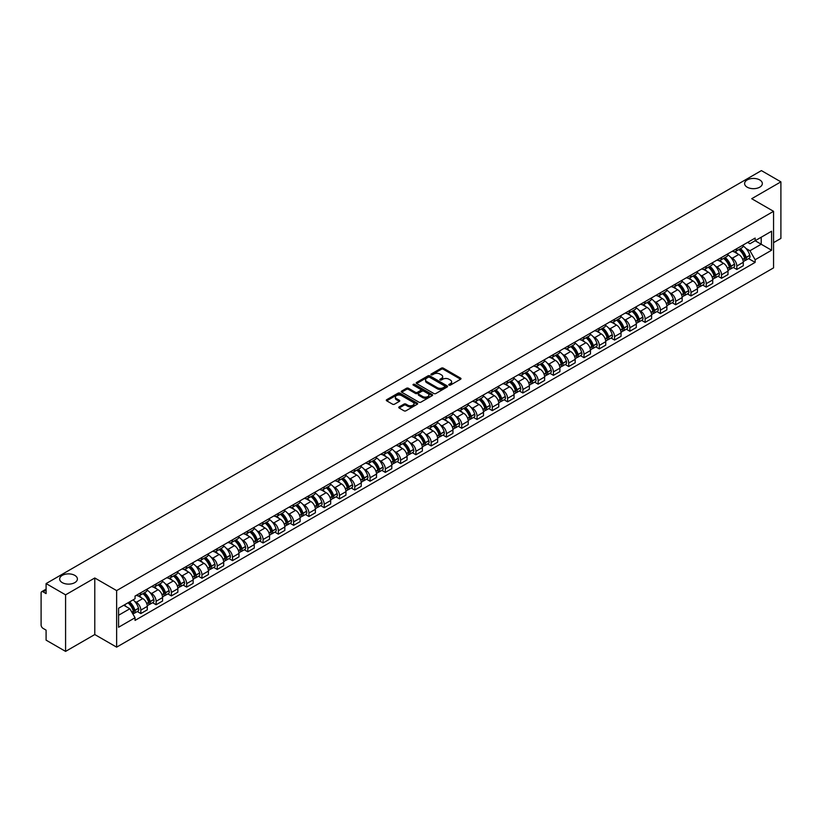 <?xml version="1.0" encoding="UTF-8"?>
<svg xmlns="http://www.w3.org/2000/svg" width="822" height="822" viewBox="0 0 822 822"><rect width="100%" height="100%" fill="white"/><g stroke="black" fill="none" stroke-linecap="round" stroke-linejoin="round"><path stroke-width="1.23" d="M449.038 385.138A0.956 0.545 0 0 0 450.384 385.138L460.597 379.24A1.356 0.781 0 0 0 460.998 378.685A1.356 0.781 0 0 0 460.597 378.13L443.294 368.143A1.356 0.781 0 0 0 441.373 368.143L431.149 374.041A0.956 0.545 0 0 0 432.495 374.811L433.821 374.051A4.357 2.517 0 0 1 439.976 374.051L441.414 374.883A4.357 2.517 0 0 1 442.688 376.661A4.357 2.517 0 0 1 441.414 378.439L440.099 379.199A0.956 0.545 0 0 0 441.445 379.98L442.76 379.219A4.357 2.517 0 0 1 448.915 379.219L450.364 380.052A4.357 2.517 0 0 1 451.638 381.819A4.357 2.517 0 0 1 450.364 383.597L449.038 384.367A0.956 0.545 0 0 0 449.038 385.138L449.038 384.367M74.802 575.379A8.867 5.117 0 0 0 65.133 574.27A8.867 5.117 0 0 0 59.667 579.007A8.867 5.117 0 0 0 62.256 582.623A8.867 5.117 0 0 0 71.925 583.733A8.867 5.117 0 0 0 77.391 579.007A8.867 5.117 0 0 0 74.802 575.379M759.744 179.936A8.867 5.117 0 0 0 750.075 178.826A8.867 5.117 0 0 0 744.609 183.553A8.867 5.117 0 0 0 747.198 187.18A8.867 5.117 0 0 0 756.867 188.289A8.867 5.117 0 0 0 762.333 183.553A8.867 5.117 0 0 0 759.744 179.936M399.153 406.89A1.356 0.781 0 0 0 398.762 407.445A1.356 0.781 0 0 0 399.153 408L404.013 410.805A1.356 0.781 0 0 0 405.934 410.805L417.278 404.249A1.356 0.781 0 0 0 417.679 403.694A1.356 0.781 0 0 0 417.278 403.14L399.975 393.152A1.356 0.781 0 0 0 398.053 393.152L386.7 399.698A1.356 0.781 0 0 0 386.309 400.252A1.356 0.781 0 0 0 386.7 400.807L392.567 404.198A1.356 0.781 0 0 0 394.488 404.198L399.348 401.393A1.356 0.781 0 0 0 399.749 400.838A1.356 0.781 0 0 0 399.348 400.283L396.44 398.608A3.637 2.096 0 0 1 395.372 397.118A3.637 2.096 0 0 1 397.622 395.177A3.637 2.096 0 0 1 401.588 395.629L412.983 402.215A3.637 2.096 0 0 1 414.041 403.694A3.637 2.096 0 0 1 411.801 405.636A3.637 2.096 0 0 1 407.835 405.184L405.934 404.085A1.356 0.781 0 0 0 404.013 404.085L399.153 406.89L399.153 408M116.632 590.597L94.787 577.989L65.585 594.84L46.094 583.579L761.408 170.606L780.9 181.857L751.709 198.708L773.553 211.326L116.632 590.597L116.632 647.15L773.553 267.88L773.553 211.326M433.913 393.543A1.356 0.781 0 0 0 435.835 393.543L447.189 386.987A1.356 0.781 0 0 0 447.579 386.432A1.356 0.781 0 0 0 447.189 385.878L429.875 375.88A1.356 0.781 0 0 0 427.954 375.88L416.61 382.435A1.356 0.781 0 0 0 416.209 382.99A1.356 0.781 0 0 0 416.61 383.545L433.913 393.543M413.672 385.343A0.956 0.545 0 0 1 414.637 385.477L432.218 395.629L420.885 402.174A1.356 0.781 0 0 1 418.963 402.174L401.66 392.176L406.51 389.392L406.51 388.261L401.66 391.067A1.356 0.781 0 0 0 401.259 391.621A1.356 0.781 0 0 0 401.66 392.176L401.66 391.067M406.51 389.392A1.356 0.781 0 0 1 408.431 389.392L408.431 388.261A1.356 0.781 0 0 0 406.51 388.261M408.431 388.261L415.449 392.32A1.356 0.781 0 0 0 417.381 392.32L420.597 390.46A1.356 0.781 0 0 0 420.998 389.905A1.356 0.781 0 0 0 420.597 389.351L413.291 385.128A0.956 0.545 0 0 1 414.637 384.347L432.228 394.509A1.356 0.781 0 0 1 432.629 395.063A1.356 0.781 0 0 1 432.228 395.618L432.228 394.509M65.585 594.84L65.585 651.394L46.094 640.143L46.094 630.135L43.063 628.378A2.774 1.603 -120 0 1 41.1 624.987L41.1 592.97A2.774 1.603 -120 0 1 41.675 591.706L46.094 589.148M773.553 242.654L780.9 238.421L780.9 181.857M65.585 651.394L94.787 634.543L116.632 647.15M46.094 583.579L46.094 593.597L43.063 591.84A2.774 1.603 -120 0 0 41.675 591.706M736.82 248.655A6.371 3.678 60 0 1 735.495 251.511L741.968 247.782A6.371 3.678 -120 0 0 743.283 244.915M730.686 257.265L732.31 258.211A6.371 3.678 60 0 1 736.82 266.02L743.283 262.28A6.371 3.678 -120 0 0 738.773 254.481L734.149 251.809M743.283 262.28L743.283 265.732L736.82 269.462L733.316 267.438M735.495 251.511A6.371 3.678 60 0 1 732.361 251.224M736.82 266.02L736.82 269.462M721.531 257.471A6.371 3.678 60 0 1 720.216 260.338L726.679 256.608A6.371 3.678 -120 0 0 728.004 253.741M718.027 276.264L721.531 278.288L728.004 274.558L728.004 271.106A6.371 3.678 -120 0 0 723.494 263.297L718.87 260.625M720.216 260.338A6.371 3.678 60 0 1 717.082 260.05M715.397 266.092L717.031 267.037A6.371 3.678 60 0 1 721.531 274.836L721.531 278.288M706.252 266.297A6.371 3.678 60 0 1 704.937 269.164L711.4 265.424A6.371 3.678 -120 0 0 712.715 262.567M702.748 285.09L706.252 287.114L712.715 283.374L712.715 279.932A6.371 3.678 -120 0 0 708.215 272.123L703.581 269.452M704.937 269.164A6.371 3.678 60 0 1 701.793 268.876M700.118 274.918L701.752 275.853A6.371 3.678 60 0 1 706.252 283.662L706.252 287.114M690.973 275.123A6.371 3.678 60 0 1 689.648 277.98L696.121 274.25A6.371 3.678 -120 0 0 697.436 271.394M687.469 293.906L690.973 295.93L697.436 292.2L697.436 288.748A6.371 3.678 -120 0 0 692.936 280.949L688.302 278.278M689.648 277.98A6.371 3.678 60 0 1 686.514 277.692M684.839 283.734L686.462 284.679A6.371 3.678 60 0 1 690.973 292.488L690.973 295.93M675.694 283.939A6.371 3.678 60 0 1 674.369 286.806L680.832 283.076A6.371 3.678 -120 0 0 682.157 280.21M672.18 302.732L675.694 304.757L682.157 301.027L682.157 297.574A6.371 3.678 -120 0 0 677.647 289.765L673.023 287.094M674.369 286.806A6.371 3.678 60 0 1 671.235 286.518M669.55 292.56L671.184 293.505A6.371 3.678 60 0 1 675.694 301.304L675.694 304.757M660.405 292.766A6.371 3.678 60 0 1 659.09 295.632L665.553 291.892A6.371 3.678 -120 0 0 666.878 289.036M656.901 311.559L660.405 313.583L666.878 309.843L666.878 306.401A6.371 3.678 -120 0 0 662.368 298.592L657.744 295.92M659.09 295.632A6.371 3.678 60 0 1 655.956 295.345M654.271 301.386L655.905 302.321A6.371 3.678 60 0 1 660.405 310.13L660.405 313.583M645.126 301.592A6.371 3.678 60 0 1 643.811 304.448L650.274 300.718A6.371 3.678 -120 0 0 651.589 297.862M641.622 320.375L645.126 322.399L651.589 318.669L651.589 315.216A6.371 3.678 -120 0 0 647.089 307.418L642.455 304.746M643.811 304.448A6.371 3.678 60 0 1 640.667 304.161M638.992 310.202L640.615 311.148A6.371 3.678 60 0 1 645.126 318.957L645.126 322.399M629.847 310.418A6.371 3.678 60 0 1 628.522 313.274L634.995 309.545A6.371 3.678 -120 0 0 636.31 306.678M626.333 329.201L629.847 331.225L636.31 327.495L636.31 324.043A6.371 3.678 -120 0 0 631.799 316.234L627.176 313.562M628.522 313.274A6.371 3.678 60 0 1 625.388 312.987M623.713 319.028L625.337 319.974A6.371 3.678 60 0 1 629.847 327.773L629.847 331.225M614.558 319.234A6.371 3.678 60 0 1 613.243 322.101L619.706 318.361A6.371 3.678 -120 0 0 621.031 315.504M611.054 338.027L614.558 340.051L621.031 336.321L621.031 332.869A6.371 3.678 -120 0 0 616.521 325.06L611.897 322.388M613.243 322.101A6.371 3.678 60 0 1 610.109 321.813M608.424 327.855L610.058 328.79A6.371 3.678 60 0 1 614.558 336.599L614.558 340.051M599.279 328.06A6.371 3.678 60 0 1 597.964 330.917L604.427 327.187A6.371 3.678 -120 0 0 605.742 324.33M595.775 346.843L599.279 348.867L605.742 345.137L605.742 341.685A6.371 3.678 -120 0 0 601.242 333.886L596.608 331.215M597.964 330.917A6.371 3.678 60 0 1 594.82 330.629M593.145 336.681L594.779 337.616A6.371 3.678 60 0 1 599.279 345.425L599.279 348.867M584 336.886A6.371 3.678 60 0 1 582.675 339.743L589.148 336.013A6.371 3.678 -120 0 0 590.463 333.146M580.496 355.669L584 357.693L590.463 353.963L590.463 350.511A6.371 3.678 -120 0 0 585.963 342.712L581.329 340.031M582.675 339.743A6.371 3.678 60 0 1 579.541 339.455M577.866 345.497L579.489 346.442A6.371 3.678 60 0 1 584 354.241L584 357.693M568.721 345.702A6.371 3.678 60 0 1 567.396 348.569L573.859 344.829A6.371 3.678 -120 0 0 575.184 341.973M565.207 364.495L568.721 366.52L575.184 362.79L575.184 359.337A6.371 3.678 -120 0 0 570.673 351.528L566.05 348.857M567.396 348.569A6.371 3.678 60 0 1 564.262 348.281M562.577 354.323L564.211 355.258A6.371 3.678 60 0 1 568.721 363.067L568.721 366.52M553.432 354.529A6.371 3.678 60 0 1 552.117 357.385L558.58 353.655A6.371 3.678 -120 0 0 559.895 350.799M549.928 373.322L553.432 375.346L559.905 371.606L559.905 368.153A6.371 3.678 -120 0 0 555.395 360.355L550.771 357.683M552.117 357.385A6.371 3.678 60 0 1 548.983 357.097M547.298 363.149L548.932 364.084A6.371 3.678 60 0 1 553.432 371.893L553.432 375.346M538.153 363.355A6.371 3.678 60 0 1 536.838 366.211L543.301 362.481A6.371 3.678 -120 0 0 544.616 359.615M534.649 382.138L538.153 384.162L544.616 380.432L544.616 376.979A6.371 3.678 -120 0 0 540.116 369.181L535.482 366.509M536.838 366.211A6.371 3.678 60 0 1 533.694 365.924M532.019 371.965L533.642 372.911A6.371 3.678 60 0 1 538.153 380.709L538.153 384.162M522.874 372.171A6.371 3.678 60 0 1 521.549 375.038L528.012 371.297A6.371 3.678 -120 0 0 529.337 368.441M519.36 390.964L522.874 392.988L529.337 389.258L529.337 385.806A6.371 3.678 -120 0 0 524.826 377.997L520.203 375.325M521.549 375.038A6.371 3.678 60 0 1 518.415 374.75M516.73 380.792L518.363 381.737A6.371 3.678 60 0 1 522.874 389.536L522.874 392.988M507.585 380.997A6.371 3.678 60 0 1 506.27 383.853L512.733 380.124A6.371 3.678 -120 0 0 514.058 377.267M504.081 399.79L507.585 401.814L514.058 398.074L514.058 394.632A6.371 3.678 -120 0 0 509.548 386.823L504.924 384.151M506.27 383.853A6.371 3.678 60 0 1 503.136 383.566M501.451 389.618L503.085 390.553A6.371 3.678 60 0 1 507.585 398.362L507.585 401.814M492.306 389.823A6.371 3.678 60 0 1 490.991 392.68L497.454 388.95A6.371 3.678 -120 0 0 498.769 386.083M488.802 408.606L492.306 410.63L498.769 406.9L498.769 403.448A6.371 3.678 -120 0 0 494.269 395.649L489.635 392.978M490.991 392.68A6.371 3.678 60 0 1 487.847 392.392M486.172 398.434L487.806 399.379A6.371 3.678 60 0 1 492.306 407.178L492.306 410.63M477.027 398.639A6.371 3.678 60 0 1 475.702 401.506L482.175 397.766A6.371 3.678 -120 0 0 483.49 394.909M473.523 417.432L477.027 419.456L483.49 415.727L483.49 412.274A6.371 3.678 -120 0 0 478.99 404.465L474.356 401.794M475.702 401.506A6.371 3.678 60 0 1 472.568 401.218M470.893 407.26L472.516 408.205A6.371 3.678 60 0 1 477.027 416.004L477.027 419.456M461.748 407.465A6.371 3.678 60 0 1 460.423 410.322L466.886 406.592A6.371 3.678 -120 0 0 468.211 403.736M458.234 426.258L461.748 428.283L468.211 424.542L468.211 421.1A6.371 3.678 -120 0 0 463.7 413.291L459.077 410.62M460.423 410.322A6.371 3.678 60 0 1 457.289 410.034M455.604 416.086L457.238 417.021A6.371 3.678 60 0 1 461.748 424.83L461.748 428.283M446.459 416.292A6.371 3.678 60 0 1 445.144 419.148L451.607 415.418A6.371 3.678 -120 0 0 452.922 412.552M442.955 435.074L446.459 437.099L452.932 433.369L452.932 429.916A6.371 3.678 -120 0 0 448.422 422.118L443.798 419.446M445.144 419.148A6.371 3.678 60 0 1 442 418.86M440.325 424.902L441.959 425.847A6.371 3.678 60 0 1 446.459 433.656L446.459 437.099M431.18 425.108A6.371 3.678 60 0 1 429.865 427.974L436.328 424.234A6.371 3.678 -120 0 0 437.643 421.378M427.676 443.901L431.18 445.925L437.643 442.195L437.643 438.743A6.371 3.678 -120 0 0 433.143 430.934L428.509 428.262M429.865 427.974A6.371 3.678 60 0 1 426.721 427.687M425.046 433.728L426.669 434.674A6.371 3.678 60 0 1 431.18 442.472L431.18 445.925M415.901 433.934A6.371 3.678 60 0 1 414.576 436.79L421.039 433.06A6.371 3.678 -120 0 0 422.364 430.204M412.387 452.727L415.901 454.751L422.364 451.011L422.364 447.569A6.371 3.678 -120 0 0 417.853 439.76L413.23 437.088M414.576 436.79A6.371 3.678 60 0 1 411.442 436.503M409.757 442.555L411.39 443.49A6.371 3.678 60 0 1 415.901 451.299L415.901 454.751M400.612 442.76A6.371 3.678 60 0 1 399.297 445.616L405.76 441.887A6.371 3.678 -120 0 0 407.085 439.02M397.108 461.543L400.612 463.567L407.085 459.837L407.085 456.385A6.371 3.678 -120 0 0 402.575 448.586L397.951 445.914M399.297 445.616A6.371 3.678 60 0 1 396.163 445.329M394.478 451.37L396.112 452.316A6.371 3.678 60 0 1 400.612 460.125L400.612 463.567M385.333 451.576A6.371 3.678 60 0 1 384.018 454.443L390.481 450.703A6.371 3.678 -120 0 0 391.796 447.846M381.829 470.369L385.333 472.393L391.796 468.663L391.796 465.211A6.371 3.678 -120 0 0 387.296 457.402L382.662 454.73M384.018 454.443A6.371 3.678 60 0 1 380.874 454.155M379.199 460.197L380.833 461.142A6.371 3.678 60 0 1 385.333 468.941L385.333 472.393M370.054 460.402A6.371 3.678 60 0 1 368.729 463.259L375.202 459.529A6.371 3.678 -120 0 0 376.517 456.672M366.55 479.195L370.054 481.219L376.517 477.479L376.517 474.037A6.371 3.678 -120 0 0 372.017 466.228L367.383 463.557M368.729 463.259A6.371 3.678 60 0 1 365.595 462.971M363.92 469.023L365.543 469.958A6.371 3.678 60 0 1 370.054 477.767L370.054 481.219M354.775 469.228A6.371 3.678 60 0 1 353.45 472.085L359.913 468.355A6.371 3.678 -120 0 0 361.238 465.488M351.261 488.011L354.775 490.035L361.238 486.305L361.238 482.853A6.371 3.678 -120 0 0 356.727 475.054L352.104 472.383M353.45 472.085A6.371 3.678 60 0 1 350.316 471.797M348.631 477.839L350.264 478.784A6.371 3.678 60 0 1 354.775 486.593L354.775 490.035M339.486 478.044A6.371 3.678 60 0 1 338.171 480.911L344.634 477.181A6.371 3.678 -120 0 0 345.949 474.315M335.982 496.837L339.486 498.862L345.949 495.132L345.949 491.679A6.371 3.678 -120 0 0 341.449 483.87L336.825 481.199M338.171 480.911A6.371 3.678 60 0 1 335.027 480.623M333.352 486.665L334.986 487.61A6.371 3.678 60 0 1 339.486 495.409L339.486 498.862M324.207 486.871A6.371 3.678 60 0 1 322.892 489.727L329.355 485.997A6.371 3.678 -120 0 0 330.67 483.141M320.703 505.664L324.207 507.688L330.67 503.948L330.67 500.506A6.371 3.678 -120 0 0 326.17 492.697L321.536 490.025M322.892 489.727A6.371 3.678 60 0 1 319.748 489.45M318.073 495.491L319.696 496.426A6.371 3.678 60 0 1 324.207 504.235L324.207 507.688M308.928 495.697A6.371 3.678 60 0 1 307.603 498.553L314.066 494.823A6.371 3.678 -120 0 0 315.391 491.957M305.414 514.48L308.928 516.504L315.391 512.774L315.391 509.321A6.371 3.678 -120 0 0 310.88 501.523L306.257 498.851M307.603 498.553A6.371 3.678 60 0 1 304.469 498.266M302.784 504.307L304.417 505.253A6.371 3.678 60 0 1 308.928 513.062L308.928 516.504M293.639 504.513A6.371 3.678 60 0 1 292.324 507.38L298.787 503.65A6.371 3.678 -120 0 0 300.112 500.783M290.135 523.306L293.639 525.33L300.112 521.6L300.112 518.148A6.371 3.678 -120 0 0 295.601 510.339L290.978 507.667M292.324 507.38A6.371 3.678 60 0 1 289.19 507.092M287.505 513.134L289.139 514.079A6.371 3.678 60 0 1 293.639 521.878L293.639 525.33M278.36 513.339A6.371 3.678 60 0 1 277.045 516.206L283.508 512.466A6.371 3.678 -120 0 0 284.823 509.609M274.856 532.132L278.36 534.156L284.823 530.416L284.823 526.974A6.371 3.678 -120 0 0 280.323 519.165L275.689 516.493M277.045 516.206A6.371 3.678 60 0 1 273.901 515.918M272.226 521.96L273.86 522.895A6.371 3.678 60 0 1 278.36 530.704L278.36 534.156M263.081 522.165A6.371 3.678 60 0 1 261.756 525.022L268.229 521.292A6.371 3.678 -120 0 0 269.544 518.435M259.577 540.948L263.081 542.972L269.544 539.242L269.544 535.79A6.371 3.678 -120 0 0 265.033 527.991L260.41 525.32M261.756 525.022A6.371 3.678 60 0 1 258.622 524.734M256.947 530.776L258.57 531.721A6.371 3.678 60 0 1 263.081 539.53L263.081 542.972M247.792 530.981A6.371 3.678 60 0 1 246.477 533.848L252.94 530.118A6.371 3.678 -120 0 0 254.265 527.251M244.288 549.774L247.802 551.798L254.265 548.068L254.265 544.616A6.371 3.678 -120 0 0 249.754 536.807L245.131 534.136M246.477 533.848A6.371 3.678 60 0 1 243.343 533.56M241.658 539.602L243.291 540.547A6.371 3.678 60 0 1 247.802 548.346L247.802 551.798M232.513 539.807A6.371 3.678 60 0 1 231.198 542.674L237.661 538.934A6.371 3.678 -120 0 0 238.976 536.078M229.009 558.6L232.513 560.625L238.976 556.884L238.976 553.442A6.371 3.678 -120 0 0 234.476 545.633L229.852 542.962M231.198 542.674A6.371 3.678 60 0 1 228.054 542.386M226.379 548.428L228.013 549.363A6.371 3.678 60 0 1 232.513 557.172L232.513 560.625M217.234 548.634A6.371 3.678 60 0 1 215.909 551.49L222.382 547.76A6.371 3.678 -120 0 0 223.697 544.904M213.73 567.416L217.234 569.441L223.697 565.711L223.697 562.258A6.371 3.678 -120 0 0 219.197 554.46L214.563 551.788M215.909 551.49A6.371 3.678 60 0 1 212.775 551.202M211.1 557.244L212.723 558.189A6.371 3.678 60 0 1 217.234 565.998L217.234 569.441M201.955 557.46A6.371 3.678 60 0 1 200.63 560.316L207.093 556.586A6.371 3.678 -120 0 0 208.418 553.72M198.441 576.243L201.955 578.267L208.418 574.537L208.418 571.085A6.371 3.678 -120 0 0 203.907 563.276L199.284 560.604M200.63 560.316A6.371 3.678 60 0 1 197.496 560.029M195.811 566.07L197.444 567.016A6.371 3.678 60 0 1 201.955 574.814L201.955 578.267M186.666 566.276A6.371 3.678 60 0 1 185.351 569.143L191.814 565.402A6.371 3.678 -120 0 0 193.139 562.546M183.162 585.069L186.666 587.093L193.139 583.363L193.139 579.911A6.371 3.678 -120 0 0 188.628 572.102L184.005 569.43M185.351 569.143A6.371 3.678 60 0 1 182.217 568.855M180.532 574.897L182.165 575.832A6.371 3.678 60 0 1 186.666 583.641L186.666 587.093M171.387 575.102A6.371 3.678 60 0 1 170.072 577.958L176.535 574.229A6.371 3.678 -120 0 0 177.85 571.372M167.883 593.885L171.387 595.909L177.85 592.179L177.85 588.727A6.371 3.678 -120 0 0 173.35 580.928L168.715 578.256M170.072 577.958A6.371 3.678 60 0 1 166.928 577.671M165.253 583.723L166.887 584.658A6.371 3.678 60 0 1 171.387 592.467L171.387 595.909M156.108 583.928A6.371 3.678 60 0 1 154.783 586.785L161.256 583.055A6.371 3.678 -120 0 0 162.571 580.188M152.604 602.711L156.108 604.735L162.571 601.005L162.571 597.553A6.371 3.678 -120 0 0 158.06 589.744L153.437 587.072M154.783 586.785A6.371 3.678 60 0 1 151.649 586.497M149.974 592.539L151.597 593.484A6.371 3.678 60 0 1 156.108 601.283L156.108 604.735M140.819 592.744A6.371 3.678 60 0 1 139.504 595.611L145.967 591.871A6.371 3.678 -120 0 0 147.292 589.014M137.315 611.537L140.829 613.561L147.292 609.832L147.292 606.379A6.371 3.678 -120 0 0 142.781 598.57L138.158 595.899M139.504 595.611A6.371 3.678 60 0 1 136.37 595.323M134.685 601.365L136.318 602.3A6.371 3.678 60 0 1 140.829 610.109L140.829 613.561M747.64 242.408L749.941 243.733L771.591 231.229L761.213 237.229L761.213 244.237L749.941 250.741L745.965 248.45M118.584 615.257L129.855 608.753L135.044 617.743L118.584 627.248L118.584 608.239L135.044 598.745L135.044 596.084L755.141 238.072L755.141 240.733L771.591 250.237L755.141 259.742L749.941 250.741M771.591 231.229L771.591 250.237M135.044 617.743L135.044 620.404L755.141 262.393L755.141 259.742M94.787 577.989L94.787 634.543M129.855 608.753L123.783 605.249M748.595 258.622L755.141 262.393M449.418 385.271L450.364 384.727A4.357 2.517 0 0 0 451.638 382.96L451.638 381.819M442.688 376.661L442.688 377.791A4.357 2.517 0 0 1 441.414 379.569L440.479 380.113M460.597 378.13L460.597 379.24L443.294 369.273A1.356 0.781 0 0 0 441.373 369.273L431.529 374.945M447.189 385.878L447.189 386.987L429.875 377.01A1.356 0.781 0 0 0 427.954 377.01L416.631 383.555M444.784 386.823A0.956 0.545 0 0 0 444.784 386.042L429.587 377.267A0.956 0.545 0 0 0 428.241 377.267L426.844 378.079A4.357 2.517 0 0 0 425.57 379.856A4.357 2.517 0 0 0 426.844 381.634L437.232 387.624A4.357 2.517 0 0 0 443.387 387.624L444.784 386.823L444.784 387.953A0.956 0.545 0 0 0 445.062 387.563L445.062 386.432M425.57 379.856L425.57 380.987A4.357 2.517 0 0 0 426.844 382.764L426.844 381.634M444.784 387.953L443.387 388.755A4.357 2.517 0 0 1 437.232 388.755L426.844 382.764M408.431 389.392L415.449 393.45A1.356 0.781 0 0 0 417.381 393.45L420.597 391.591A1.356 0.781 0 0 0 420.998 391.036L420.998 389.905M422.734 396.523A3.637 2.096 0 0 0 426.7 396.975A3.637 2.096 0 0 0 428.95 395.033A3.637 2.096 0 0 0 427.882 393.553L423.864 391.231A1.356 0.781 0 0 0 421.943 391.231L418.727 393.091A1.356 0.781 0 0 0 418.326 393.646A1.356 0.781 0 0 0 418.727 394.2L422.734 396.523L422.734 397.653A3.637 2.096 0 0 0 426.7 398.105A3.637 2.096 0 0 0 428.95 396.163L428.95 395.033M418.326 393.646L418.326 394.776A1.356 0.781 0 0 0 418.727 395.331L418.727 394.2M422.734 397.653L418.727 395.331M414.041 403.694L414.041 404.825A3.637 2.096 0 0 1 411.801 406.767A3.637 2.096 0 0 1 407.835 406.315L405.934 405.215A1.356 0.781 0 0 0 404.013 405.215L399.173 408.01M395.372 397.118L395.372 398.249A3.637 2.096 0 0 0 396.44 399.739L396.44 398.608M399.348 400.283L399.348 401.393L396.44 399.739M417.278 403.14L417.278 404.249L399.975 394.283A1.356 0.781 0 0 0 398.053 394.283L386.72 400.817L386.7 399.698M739.225 249.364A8.723 5.035 60 0 1 739.266 249.385A8.723 5.035 60 0 1 745.009 257.224L745.061 257.399A1.695 0.976 60 0 1 744.794 258.735A1.695 0.976 60 0 1 744.753 258.755M738.844 249.58A10.532 6.083 60 0 1 744.629 258.272L744.681 258.447A3.494 2.024 60 0 1 744.126 261.201L743.252 261.704M744.722 260.42A3.494 2.024 -120 0 0 745.698 260.297A3.494 2.024 -120 0 0 746.242 257.543L746.191 257.368A10.532 6.083 -120 0 0 740.406 248.676M743.15 246.035A10.532 6.083 60 0 1 749.767 255.303L749.818 255.478A3.494 2.024 60 0 1 749.274 258.231L745.698 260.297M735.248 251.635A10.532 6.083 60 0 1 737.447 253.71M742.564 253.731L743.91 254.501M723.946 258.19A8.723 5.035 60 0 1 723.987 258.211A8.723 5.035 60 0 1 729.731 266.04L729.782 266.225A1.695 0.976 60 0 1 729.515 267.561A1.695 0.976 60 0 1 729.474 267.582M723.555 258.406A10.532 6.083 60 0 1 729.34 267.088L729.402 267.273A3.494 2.024 60 0 1 728.847 270.017L727.973 270.52M729.443 269.246A3.494 2.024 -120 0 0 730.409 269.113A3.494 2.024 -120 0 0 730.964 266.369L730.912 266.184A10.532 6.083 -120 0 0 725.127 257.502M727.871 254.861A10.532 6.083 60 0 1 734.488 264.129L734.539 264.304A3.494 2.024 60 0 1 733.984 267.047L730.409 269.113M719.969 260.461A10.532 6.083 60 0 1 722.168 262.537M727.285 262.547L728.631 263.328M708.656 267.006A8.723 5.035 60 0 1 708.708 267.037A8.723 5.035 60 0 1 714.441 274.867L714.493 275.051A1.695 0.976 60 0 1 714.226 276.377A1.695 0.976 60 0 1 714.195 276.398M708.276 267.232A10.532 6.083 60 0 1 714.061 275.915L714.113 276.1A3.494 2.024 60 0 1 713.558 278.843L712.695 279.346M714.164 278.072A3.494 2.024 -120 0 0 715.13 277.939A3.494 2.024 -120 0 0 715.685 275.195L715.633 275.01A10.532 6.083 -120 0 0 709.848 266.328M712.592 263.687A10.532 6.083 60 0 1 719.209 272.945L719.26 273.13A3.494 2.024 60 0 1 718.705 275.873L715.13 277.939M704.69 269.277A10.532 6.083 60 0 1 706.889 271.352M712.006 271.373L713.342 272.144M693.378 275.832A8.723 5.035 60 0 1 693.419 275.853A8.723 5.035 60 0 1 699.162 283.693L699.214 283.867A1.695 0.976 60 0 1 698.947 285.203A1.695 0.976 60 0 1 698.906 285.224M692.997 276.048A10.532 6.083 60 0 1 698.782 284.741L698.834 284.915A3.494 2.024 60 0 1 698.279 287.669L697.416 288.173M698.875 286.888A3.494 2.024 -120 0 0 699.851 286.765A3.494 2.024 -120 0 0 700.395 284.011L700.344 283.837A10.532 6.083 -120 0 0 694.559 275.144M697.303 272.503A10.532 6.083 60 0 1 703.92 281.771L703.971 281.946A3.494 2.024 60 0 1 703.427 284.7L699.851 286.765M689.401 278.103A10.532 6.083 60 0 1 691.6 280.179M696.717 280.199L698.063 280.97M678.099 284.659A8.723 5.035 60 0 1 678.14 284.679A8.723 5.035 60 0 1 683.883 292.509L683.935 292.694A1.695 0.976 60 0 1 683.668 294.029A1.695 0.976 60 0 1 683.627 294.05M677.718 284.874A10.532 6.083 60 0 1 683.503 293.567L683.555 293.742A3.494 2.024 60 0 1 683 296.485L682.126 296.989M683.596 295.715A3.494 2.024 -120 0 0 684.562 295.581A3.494 2.024 -120 0 0 685.116 292.838L685.065 292.653A10.532 6.083 -120 0 0 679.28 283.97M682.024 281.33A10.532 6.083 60 0 1 688.641 290.598L688.692 290.772A3.494 2.024 60 0 1 688.137 293.516L684.562 295.581M674.122 286.929A10.532 6.083 60 0 1 676.321 289.005M681.438 289.015L682.784 289.796M662.809 293.475A8.723 5.035 60 0 1 662.861 293.505A8.723 5.035 60 0 1 668.605 301.335L668.656 301.52A1.695 0.976 60 0 1 668.378 302.845A1.695 0.976 60 0 1 668.348 302.866M662.429 293.701A10.532 6.083 60 0 1 668.214 302.383L668.265 302.568A3.494 2.024 60 0 1 667.721 305.311L666.848 305.815M668.317 304.541A3.494 2.024 -120 0 0 669.283 304.407A3.494 2.024 -120 0 0 669.838 301.664L669.786 301.479A10.532 6.083 -120 0 0 664.001 292.796M666.745 290.156A10.532 6.083 60 0 1 673.362 299.413L673.413 299.598A3.494 2.024 60 0 1 672.858 302.342L669.283 304.407M658.843 295.745A10.532 6.083 60 0 1 661.042 297.821M666.159 297.841L667.505 298.612M647.531 302.301A8.723 5.035 60 0 1 647.572 302.321A8.723 5.035 60 0 1 653.315 310.161L653.367 310.336A1.695 0.976 60 0 1 653.1 311.672A1.695 0.976 60 0 1 653.058 311.692M647.15 302.517A10.532 6.083 60 0 1 652.935 311.209L652.987 311.384A3.494 2.024 60 0 1 652.432 314.138L651.569 314.641M653.038 313.367A3.494 2.024 -120 0 0 654.004 313.233A3.494 2.024 -120 0 0 654.559 310.48L654.507 310.305A10.532 6.083 -120 0 0 648.712 301.612M651.456 298.972A10.532 6.083 60 0 1 658.083 308.24L658.134 308.425A3.494 2.024 60 0 1 657.579 311.168L654.004 313.233M643.554 304.572A10.532 6.083 60 0 1 645.753 306.647M650.88 306.668L652.216 307.438M632.252 311.127A8.723 5.035 60 0 1 632.293 311.148A8.723 5.035 60 0 1 638.036 318.977L638.088 319.162A1.695 0.976 60 0 1 637.821 320.498A1.695 0.976 60 0 1 637.78 320.518M631.871 311.343A10.532 6.083 60 0 1 637.656 320.035L637.708 320.21A3.494 2.024 60 0 1 637.153 322.954L636.279 323.457M637.749 322.183A3.494 2.024 -120 0 0 638.725 322.049A3.494 2.024 -120 0 0 639.269 319.306L639.218 319.121A10.532 6.083 -120 0 0 633.433 310.439M636.177 307.798A10.532 6.083 60 0 1 642.794 317.066L642.845 317.241A3.494 2.024 60 0 1 642.301 319.984L638.725 322.049M628.275 313.398A10.532 6.083 60 0 1 630.474 315.473M635.591 315.484L636.937 316.265M616.973 319.943A8.723 5.035 60 0 1 617.014 319.974A8.723 5.035 60 0 1 622.757 327.803L622.809 327.988A1.695 0.976 60 0 1 622.542 329.314A1.695 0.976 60 0 1 622.501 329.334M616.582 320.169A10.532 6.083 60 0 1 622.367 328.851L622.418 329.036A3.494 2.024 60 0 1 621.874 331.78L621 332.283M622.47 331.009A3.494 2.024 -120 0 0 623.436 330.876A3.494 2.024 -120 0 0 623.99 328.132L623.939 327.947A10.532 6.083 -120 0 0 618.154 319.265M620.898 316.624A10.532 6.083 60 0 1 627.515 325.882L627.566 326.067A3.494 2.024 60 0 1 627.011 328.81L623.436 330.876M612.996 322.224A10.532 6.083 60 0 1 615.195 324.3M620.312 324.31L621.658 325.08M601.683 328.769A8.723 5.035 60 0 1 601.725 328.79A8.723 5.035 60 0 1 607.468 336.63L607.52 336.804A1.695 0.976 60 0 1 607.253 338.14A1.695 0.976 60 0 1 607.222 338.161M601.303 328.985A10.532 6.083 60 0 1 607.088 337.678L607.139 337.863A3.494 2.024 60 0 1 606.585 340.606L605.722 341.109M607.191 339.835A3.494 2.024 -120 0 0 608.157 339.702A3.494 2.024 -120 0 0 608.712 336.948L608.66 336.773A10.532 6.083 -120 0 0 602.875 328.081M605.619 325.44A10.532 6.083 60 0 1 612.236 334.708L612.287 334.893A3.494 2.024 60 0 1 611.732 337.637L608.157 339.702M597.717 331.04A10.532 6.083 60 0 1 599.916 333.115M605.033 333.136L606.369 333.907M586.405 337.595A8.723 5.035 60 0 1 586.446 337.616A8.723 5.035 60 0 1 592.189 345.446L592.241 345.63A1.695 0.976 60 0 1 591.974 346.966A1.695 0.976 60 0 1 591.932 346.987M586.024 337.811A10.532 6.083 60 0 1 591.809 346.504L591.861 346.678A3.494 2.024 60 0 1 591.306 349.432L590.432 349.925M591.902 348.651A3.494 2.024 -120 0 0 592.878 348.518A3.494 2.024 -120 0 0 593.422 345.774L593.371 345.6A10.532 6.083 -120 0 0 587.586 336.907M590.33 334.266A10.532 6.083 60 0 1 596.947 343.534L596.998 343.709A3.494 2.024 60 0 1 596.453 346.463L592.878 348.518M582.428 339.866A10.532 6.083 60 0 1 584.627 341.942M589.744 341.952L591.09 342.733M571.126 346.411A8.723 5.035 60 0 1 571.167 346.442A8.723 5.035 60 0 1 576.91 354.272L576.962 354.457A1.695 0.976 60 0 1 576.695 355.782A1.695 0.976 60 0 1 576.654 355.803M570.735 346.637A10.532 6.083 60 0 1 576.53 355.32L576.582 355.505A3.494 2.024 60 0 1 576.027 358.248L575.153 358.752M576.623 357.478A3.494 2.024 -120 0 0 577.589 357.344A3.494 2.024 -120 0 0 578.143 354.601L578.092 354.416A10.532 6.083 -120 0 0 572.307 345.733M575.051 343.093A10.532 6.083 60 0 1 581.668 352.35L581.719 352.535A3.494 2.024 60 0 1 581.164 355.279L577.589 357.344M567.149 348.692A10.532 6.083 60 0 1 569.348 350.768M574.465 350.778L575.811 351.549M555.836 355.238A8.723 5.035 60 0 1 555.888 355.258A8.723 5.035 60 0 1 561.632 363.098L561.683 363.273A1.695 0.976 60 0 1 561.405 364.608A1.695 0.976 60 0 1 561.375 364.629M555.456 355.453A10.532 6.083 60 0 1 561.241 364.146L561.292 364.331A3.494 2.024 60 0 1 560.748 367.074L559.874 367.578M561.344 366.304A3.494 2.024 -120 0 0 562.31 366.17A3.494 2.024 -120 0 0 562.865 363.416L562.813 363.242A10.532 6.083 -120 0 0 557.028 354.549M559.772 351.919A10.532 6.083 60 0 1 566.389 361.177L566.44 361.361A3.494 2.024 60 0 1 565.885 364.105L562.31 366.17M551.87 357.508A10.532 6.083 60 0 1 554.069 359.584M559.186 359.604L560.532 360.375M540.557 364.064A8.723 5.035 60 0 1 540.599 364.084A8.723 5.035 60 0 1 546.342 371.914L546.394 372.099A1.695 0.976 60 0 1 546.127 373.435A1.695 0.976 60 0 1 546.085 373.455M540.177 364.28A10.532 6.083 60 0 1 545.962 372.972L546.014 373.147A3.494 2.024 60 0 1 545.459 375.901L544.596 376.394M546.055 375.12A3.494 2.024 -120 0 0 547.031 374.986A3.494 2.024 -120 0 0 547.586 372.243L547.534 372.068A10.532 6.083 -120 0 0 541.739 363.375M544.483 360.735A10.532 6.083 60 0 1 551.11 370.003L551.161 370.177A3.494 2.024 60 0 1 550.606 372.931L547.031 374.986M536.581 366.335A10.532 6.083 60 0 1 538.78 368.41M543.907 368.42L545.243 369.201M525.279 372.88A8.723 5.035 60 0 1 525.32 372.911A8.723 5.035 60 0 1 531.063 380.74L531.115 380.925A1.695 0.976 60 0 1 530.848 382.251A1.695 0.976 60 0 1 530.807 382.271M524.898 373.106A10.532 6.083 60 0 1 530.683 381.788L530.735 381.973A3.494 2.024 60 0 1 530.18 384.717L529.306 385.22M530.776 383.946A3.494 2.024 -120 0 0 531.752 383.812A3.494 2.024 -120 0 0 532.296 381.069L532.245 380.884A10.532 6.083 -120 0 0 526.46 372.202M529.204 369.561A10.532 6.083 60 0 1 535.821 378.819L535.872 379.004A3.494 2.024 60 0 1 535.327 381.747L531.752 383.812M521.302 375.161A10.532 6.083 60 0 1 523.501 377.236M528.618 377.247L529.964 378.017M509.989 381.706A8.723 5.035 60 0 1 510.041 381.737A8.723 5.035 60 0 1 515.784 389.566L515.836 389.741A1.695 0.976 60 0 1 515.569 391.077A1.695 0.976 60 0 1 515.528 391.097M509.609 381.932A10.532 6.083 60 0 1 515.394 390.614L515.445 390.799A3.494 2.024 60 0 1 514.901 393.543L514.027 394.046M515.497 392.772A3.494 2.024 -120 0 0 516.463 392.639A3.494 2.024 -120 0 0 517.017 389.895L516.966 389.71A10.532 6.083 -120 0 0 511.181 381.018M513.925 378.387A10.532 6.083 60 0 1 520.542 387.645L520.593 387.83A3.494 2.024 60 0 1 520.038 390.573L516.463 392.639M506.023 383.977A10.532 6.083 60 0 1 508.222 386.052M513.339 386.073L514.685 386.843M494.71 390.532A8.723 5.035 60 0 1 494.752 390.553A8.723 5.035 60 0 1 500.495 398.382L500.547 398.567A1.695 0.976 60 0 1 500.279 399.903A1.695 0.976 60 0 1 500.249 399.924M494.33 390.748A10.532 6.083 60 0 1 500.115 399.441L500.166 399.615A3.494 2.024 60 0 1 499.612 402.369L498.749 402.862M500.218 401.588A3.494 2.024 -120 0 0 501.184 401.465A3.494 2.024 -120 0 0 501.739 398.711L501.687 398.536A10.532 6.083 -120 0 0 495.902 389.844M498.635 387.203A10.532 6.083 60 0 1 505.263 396.471L505.314 396.646A3.494 2.024 60 0 1 504.759 399.4L501.184 401.465M490.744 392.803A10.532 6.083 60 0 1 492.943 394.879M498.06 394.889L499.396 395.67M479.432 399.348A8.723 5.035 60 0 1 479.473 399.379A8.723 5.035 60 0 1 485.216 407.209L485.268 407.393A1.695 0.976 60 0 1 485.001 408.719A1.695 0.976 60 0 1 484.959 408.74M479.051 399.574A10.532 6.083 60 0 1 484.836 408.257L484.888 408.442A3.494 2.024 60 0 1 484.333 411.185L483.459 411.688M484.929 410.414A3.494 2.024 -120 0 0 485.905 410.281A3.494 2.024 -120 0 0 486.449 407.537L486.398 407.352A10.532 6.083 -120 0 0 480.613 398.67M483.357 396.029A10.532 6.083 60 0 1 489.974 405.287L490.025 405.472A3.494 2.024 60 0 1 489.48 408.215L485.905 410.281M475.455 401.629A10.532 6.083 60 0 1 477.654 403.705M482.771 403.715L484.117 404.486M464.153 408.174A8.723 5.035 60 0 1 464.194 408.205A8.723 5.035 60 0 1 469.937 416.035L469.989 416.209A1.695 0.976 60 0 1 469.722 417.545A1.695 0.976 60 0 1 469.681 417.566M463.762 408.4A10.532 6.083 60 0 1 469.557 417.083L469.609 417.268A3.494 2.024 60 0 1 469.054 420.011L468.18 420.515M469.65 419.241A3.494 2.024 -120 0 0 470.616 419.107A3.494 2.024 -120 0 0 471.17 416.364L471.119 416.179A10.532 6.083 -120 0 0 465.334 407.486M468.078 404.856A10.532 6.083 60 0 1 474.695 414.113L474.746 414.298A3.494 2.024 60 0 1 474.191 417.042L470.616 419.107M460.176 410.445A10.532 6.083 60 0 1 462.375 412.521M467.492 412.541L468.838 413.312M448.863 417.001A8.723 5.035 60 0 1 448.915 417.021A8.723 5.035 60 0 1 454.658 424.851L454.71 425.036A1.695 0.976 60 0 1 454.432 426.371A1.695 0.976 60 0 1 454.402 426.392M448.483 417.216A10.532 6.083 60 0 1 454.268 425.909L454.319 426.084A3.494 2.024 60 0 1 453.775 428.837L452.901 429.331M454.371 428.057A3.494 2.024 -120 0 0 455.337 427.933A3.494 2.024 -120 0 0 455.891 425.18L455.84 425.005A10.532 6.083 -120 0 0 450.055 416.312M452.799 413.672A10.532 6.083 60 0 1 459.416 422.94L459.467 423.114A3.494 2.024 60 0 1 458.912 425.868L455.337 427.933M444.897 419.271A10.532 6.083 60 0 1 447.096 421.347M452.213 421.357L453.559 422.138M433.584 425.817A8.723 5.035 60 0 1 433.626 425.847A8.723 5.035 60 0 1 439.369 433.677L439.421 433.862A1.695 0.976 60 0 1 439.154 435.187A1.695 0.976 60 0 1 439.112 435.208M433.204 426.043A10.532 6.083 60 0 1 438.989 434.725L439.04 434.91A3.494 2.024 60 0 1 438.486 437.653L437.623 438.157M439.082 436.883A3.494 2.024 -120 0 0 440.058 436.749A3.494 2.024 -120 0 0 440.613 434.006L440.561 433.821A10.532 6.083 -120 0 0 434.766 425.138M437.51 422.498A10.532 6.083 60 0 1 444.137 431.756L444.188 431.94A3.494 2.024 60 0 1 443.633 434.684L440.058 436.749M429.608 428.098A10.532 6.083 60 0 1 431.807 430.173M436.934 430.183L438.27 430.964M418.306 434.643A8.723 5.035 60 0 1 418.347 434.674A8.723 5.035 60 0 1 424.09 442.503L424.142 442.678A1.695 0.976 60 0 1 423.875 444.014A1.695 0.976 60 0 1 423.833 444.034M417.925 434.869A10.532 6.083 60 0 1 423.71 443.551L423.762 443.736A3.494 2.024 60 0 1 423.207 446.48L422.333 446.983M423.803 445.709A3.494 2.024 -120 0 0 424.779 445.575A3.494 2.024 -120 0 0 425.323 442.832L425.272 442.647A10.532 6.083 -120 0 0 419.487 433.965M422.231 431.324A10.532 6.083 60 0 1 428.848 440.582L428.899 440.767A3.494 2.024 60 0 1 428.344 443.51L424.779 445.575M414.329 436.914A10.532 6.083 60 0 1 416.528 438.989M421.645 439.01L422.991 439.78M403.016 443.469A8.723 5.035 60 0 1 403.068 443.49A8.723 5.035 60 0 1 408.811 451.319L408.863 451.504A1.695 0.976 60 0 1 408.596 452.84A1.695 0.976 60 0 1 408.555 452.86M402.636 443.685A10.532 6.083 60 0 1 408.421 452.377L408.472 452.552A3.494 2.024 60 0 1 407.928 455.306L407.054 455.809M408.524 454.525A3.494 2.024 -120 0 0 409.49 454.402A3.494 2.024 -120 0 0 410.044 451.648L409.993 451.473A10.532 6.083 -120 0 0 404.208 442.781M406.952 440.14A10.532 6.083 60 0 1 413.569 449.408L413.62 449.583A3.494 2.024 60 0 1 413.065 452.336L409.49 454.402M399.05 445.74A10.532 6.083 60 0 1 401.249 447.815M406.366 447.826L407.712 448.607M387.737 452.285A8.723 5.035 60 0 1 387.779 452.316A8.723 5.035 60 0 1 393.522 460.145L393.574 460.33A1.695 0.976 60 0 1 393.306 461.656A1.695 0.976 60 0 1 393.276 461.676M387.357 452.511A10.532 6.083 60 0 1 393.142 461.193L393.193 461.378A3.494 2.024 60 0 1 392.639 464.122L391.775 464.625M393.245 463.351A3.494 2.024 -120 0 0 394.211 463.218A3.494 2.024 -120 0 0 394.766 460.474L394.714 460.289A10.532 6.083 -120 0 0 388.929 451.607M391.662 448.966A10.532 6.083 60 0 1 398.29 458.224L398.341 458.409A3.494 2.024 60 0 1 397.786 461.152L394.211 463.218M383.771 454.566A10.532 6.083 60 0 1 385.97 456.642M391.087 456.652L392.423 457.433M372.458 461.111A8.723 5.035 60 0 1 372.5 461.142A8.723 5.035 60 0 1 378.243 468.972L378.295 469.146A1.695 0.976 60 0 1 378.028 470.482A1.695 0.976 60 0 1 377.986 470.503M372.078 461.337A10.532 6.083 60 0 1 377.863 470.02L377.915 470.205A3.494 2.024 60 0 1 377.36 472.948L376.486 473.451M377.956 472.177A3.494 2.024 -120 0 0 378.932 472.044A3.494 2.024 -120 0 0 379.476 469.3L379.425 469.115A10.532 6.083 -120 0 0 373.64 460.433M376.384 457.792A10.532 6.083 60 0 1 383.001 467.05L383.052 467.235A3.494 2.024 60 0 1 382.507 469.978L378.932 472.044M368.482 463.382A10.532 6.083 60 0 1 370.681 465.458M375.798 465.478L377.144 466.249M357.18 469.937A8.723 5.035 60 0 1 357.221 469.958A8.723 5.035 60 0 1 362.964 477.798L363.016 477.972A1.695 0.976 60 0 1 362.749 479.308A1.695 0.976 60 0 1 362.708 479.329M356.789 470.153A10.532 6.083 60 0 1 362.584 478.846L362.636 479.021A3.494 2.024 60 0 1 362.081 481.774L361.207 482.278M362.677 480.993A3.494 2.024 -120 0 0 363.643 480.87A3.494 2.024 -120 0 0 364.197 478.116L364.146 477.942A10.532 6.083 -120 0 0 358.361 469.249M361.105 466.608A10.532 6.083 60 0 1 367.722 475.876L367.773 476.051A3.494 2.024 60 0 1 367.218 478.805L363.643 480.87M353.203 472.208A10.532 6.083 60 0 1 355.402 474.284M360.519 474.294L361.865 475.075M341.89 478.764A8.723 5.035 60 0 1 341.942 478.784A8.723 5.035 60 0 1 347.685 486.614L347.737 486.799A1.695 0.976 60 0 1 347.459 488.124A1.695 0.976 60 0 1 347.429 488.145M341.51 478.979A10.532 6.083 60 0 1 347.295 487.662L347.346 487.847A3.494 2.024 60 0 1 346.802 490.59L345.928 491.094M347.398 489.82A3.494 2.024 -120 0 0 348.364 489.686A3.494 2.024 -120 0 0 348.918 486.943L348.867 486.758A10.532 6.083 -120 0 0 343.082 478.075M345.826 475.435A10.532 6.083 60 0 1 352.443 484.692L352.494 484.877A3.494 2.024 60 0 1 351.939 487.621L348.364 489.686M337.924 481.034A10.532 6.083 60 0 1 340.123 483.11M345.24 483.12L346.586 483.901M326.611 487.58A8.723 5.035 60 0 1 326.653 487.61A8.723 5.035 60 0 1 332.396 495.44L332.448 495.615A1.695 0.976 60 0 1 332.18 496.95A1.695 0.976 60 0 1 332.139 496.971M326.231 487.806A10.532 6.083 60 0 1 332.016 496.488L332.067 496.673A3.494 2.024 60 0 1 331.513 499.416L330.65 499.92M332.109 498.646A3.494 2.024 -120 0 0 333.085 498.512A3.494 2.024 -120 0 0 333.64 495.769L333.588 495.584A10.532 6.083 -120 0 0 327.793 486.901M330.536 484.261A10.532 6.083 60 0 1 337.164 493.519L337.215 493.703A3.494 2.024 60 0 1 336.66 496.447L333.085 498.512M322.635 489.85A10.532 6.083 60 0 1 324.834 491.926M329.961 491.946L331.297 492.717M311.333 496.406A8.723 5.035 60 0 1 311.374 496.426A8.723 5.035 60 0 1 317.117 504.266L317.169 504.441A1.695 0.976 60 0 1 316.902 505.777A1.695 0.976 60 0 1 316.86 505.797M310.952 496.622A10.532 6.083 60 0 1 316.737 505.314L316.789 505.489A3.494 2.024 60 0 1 316.234 508.243L315.36 508.746M316.83 507.462A3.494 2.024 -120 0 0 317.795 507.338A3.494 2.024 -120 0 0 318.35 504.585L318.299 504.41A10.532 6.083 -120 0 0 312.514 495.717M315.258 493.077A10.532 6.083 60 0 1 321.875 502.345L321.926 502.519A3.494 2.024 60 0 1 321.371 505.273L317.795 507.338M307.356 498.677A10.532 6.083 60 0 1 309.555 500.752M314.672 500.762L316.018 501.543M296.043 505.232A8.723 5.035 60 0 1 296.095 505.253A8.723 5.035 60 0 1 301.838 513.082L301.89 513.267A1.695 0.976 60 0 1 301.623 514.603A1.695 0.976 60 0 1 301.582 514.613M295.663 505.448A10.532 6.083 60 0 1 301.448 514.13L301.499 514.315A3.494 2.024 60 0 1 300.955 517.059L300.081 517.562M301.551 516.288A3.494 2.024 -120 0 0 302.517 516.154A3.494 2.024 -120 0 0 303.071 513.411L303.02 513.226A10.532 6.083 -120 0 0 297.235 504.544M299.979 501.903A10.532 6.083 60 0 1 306.596 511.161L306.647 511.346A3.494 2.024 60 0 1 306.092 514.089L302.517 516.154M292.077 507.503A10.532 6.083 60 0 1 294.276 509.578M299.393 509.589L300.739 510.37M280.764 514.048A8.723 5.035 60 0 1 280.805 514.079A8.723 5.035 60 0 1 286.549 521.908L286.601 522.093A1.695 0.976 60 0 1 286.333 523.419A1.695 0.976 60 0 1 286.303 523.439M280.384 514.274A10.532 6.083 60 0 1 286.169 522.956L286.22 523.141A3.494 2.024 60 0 1 285.666 525.885L284.802 526.388M286.272 525.114A3.494 2.024 -120 0 0 287.238 524.981A3.494 2.024 -120 0 0 287.792 522.237L287.741 522.052A10.532 6.083 -120 0 0 281.956 513.37M284.689 510.729A10.532 6.083 60 0 1 291.317 519.987L291.368 520.172A3.494 2.024 60 0 1 290.813 522.915L287.238 524.981M276.798 516.319A10.532 6.083 60 0 1 278.997 518.394M284.114 518.415L285.45 519.185M265.485 522.874A8.723 5.035 60 0 1 265.527 522.895A8.723 5.035 60 0 1 271.27 530.735L271.322 530.909A1.695 0.976 60 0 1 271.055 532.245A1.695 0.976 60 0 1 271.013 532.266M265.105 523.09A10.532 6.083 60 0 1 270.89 531.783L270.941 531.957A3.494 2.024 60 0 1 270.387 534.711L269.513 535.214M270.983 533.93A3.494 2.024 -120 0 0 271.959 533.807A3.494 2.024 -120 0 0 272.503 531.053L272.452 530.878A10.532 6.083 -120 0 0 266.667 522.186M269.411 519.545A10.532 6.083 60 0 1 276.028 528.813L276.079 528.988A3.494 2.024 60 0 1 275.534 531.742L271.959 533.807M261.509 525.145A10.532 6.083 60 0 1 263.708 527.221M268.825 527.241L270.171 528.012M250.207 531.7A8.723 5.035 60 0 1 250.248 531.721A8.723 5.035 60 0 1 255.991 539.551L256.043 539.735A1.695 0.976 60 0 1 255.776 541.071A1.695 0.976 60 0 1 255.734 541.092M249.816 531.916A10.532 6.083 60 0 1 255.611 540.609L255.663 540.784A3.494 2.024 60 0 1 255.108 543.527L254.234 544.03M255.704 542.756A3.494 2.024 -120 0 0 256.67 542.623A3.494 2.024 -120 0 0 257.224 539.879L257.173 539.694A10.532 6.083 -120 0 0 251.388 531.012M254.132 528.371A10.532 6.083 60 0 1 260.749 537.639L260.8 537.814A3.494 2.024 60 0 1 260.245 540.557L256.67 542.623M246.23 533.971A10.532 6.083 60 0 1 248.429 536.047M253.546 536.057L254.892 536.838M234.917 540.516A8.723 5.035 60 0 1 234.969 540.547A8.723 5.035 60 0 1 240.702 548.377L240.764 548.562A1.695 0.976 60 0 1 240.486 549.887A1.695 0.976 60 0 1 240.456 549.908M234.537 540.742A10.532 6.083 60 0 1 240.322 549.425L240.373 549.61A3.494 2.024 60 0 1 239.829 552.353L238.955 552.857M240.425 551.583A3.494 2.024 -120 0 0 241.391 551.449A3.494 2.024 -120 0 0 241.945 548.706L241.894 548.521A10.532 6.083 -120 0 0 236.109 539.838M238.853 537.198A10.532 6.083 60 0 1 245.47 546.455L245.521 546.64A3.494 2.024 60 0 1 244.966 549.384L241.391 551.449M230.951 542.787A10.532 6.083 60 0 1 233.15 544.863M238.267 544.883L239.603 545.654M219.638 549.343A8.723 5.035 60 0 1 219.68 549.363A8.723 5.035 60 0 1 225.423 557.203L225.475 557.378A1.695 0.976 60 0 1 225.207 558.713A1.695 0.976 60 0 1 225.166 558.734M219.258 549.558A10.532 6.083 60 0 1 225.043 558.251L225.094 558.426A3.494 2.024 60 0 1 224.54 561.179L223.676 561.683M225.136 560.399A3.494 2.024 -120 0 0 226.112 560.275A3.494 2.024 -120 0 0 226.667 557.522L226.615 557.347A10.532 6.083 -120 0 0 220.82 548.654M223.563 546.014A10.532 6.083 60 0 1 230.191 555.282L230.242 555.456A3.494 2.024 60 0 1 229.687 558.21L226.112 560.275M215.662 551.613A10.532 6.083 60 0 1 217.861 553.689M222.988 553.709L224.324 554.48M204.359 558.169A8.723 5.035 60 0 1 204.401 558.189A8.723 5.035 60 0 1 210.144 566.019L210.196 566.204A1.695 0.976 60 0 1 209.929 567.54A1.695 0.976 60 0 1 209.887 567.56M203.979 558.385A10.532 6.083 60 0 1 209.764 567.077L209.816 567.252A3.494 2.024 60 0 1 209.261 569.995L208.387 570.499M209.857 569.225A3.494 2.024 -120 0 0 210.822 569.091A3.494 2.024 -120 0 0 211.377 566.348L211.326 566.163A10.532 6.083 -120 0 0 205.541 557.48M208.285 554.84A10.532 6.083 60 0 1 214.902 564.108L214.953 564.282A3.494 2.024 60 0 1 214.398 567.026L210.822 569.091M200.383 560.44A10.532 6.083 60 0 1 202.582 562.515M207.699 562.525L209.045 563.306M189.07 566.985A8.723 5.035 60 0 1 189.122 567.016A8.723 5.035 60 0 1 194.865 574.845L194.917 575.03A1.695 0.976 60 0 1 194.65 576.356A1.695 0.976 60 0 1 194.609 576.376M188.69 567.211A10.532 6.083 60 0 1 194.475 575.893L194.526 576.078A3.494 2.024 60 0 1 193.982 578.822L193.108 579.325M194.578 578.051A3.494 2.024 -120 0 0 195.544 577.917A3.494 2.024 -120 0 0 196.098 575.174L196.047 574.989A10.532 6.083 -120 0 0 190.262 566.307M193.006 563.666A10.532 6.083 60 0 1 199.623 572.924L199.674 573.109A3.494 2.024 60 0 1 199.119 575.852L195.544 577.917M185.104 569.266A10.532 6.083 60 0 1 187.303 571.341M192.42 571.352L193.766 572.122M173.791 575.811A8.723 5.035 60 0 1 173.832 575.832A8.723 5.035 60 0 1 179.576 583.671L179.628 583.846A1.695 0.976 60 0 1 179.36 585.182A1.695 0.976 60 0 1 179.33 585.202M173.411 576.027A10.532 6.083 60 0 1 179.196 584.719L179.247 584.904A3.494 2.024 60 0 1 178.693 587.648L177.829 588.151M179.299 586.877A3.494 2.024 -120 0 0 180.265 586.744A3.494 2.024 -120 0 0 180.819 583.99L180.768 583.815A10.532 6.083 -120 0 0 174.983 575.123M177.716 572.482A10.532 6.083 60 0 1 184.344 581.75L184.395 581.935A3.494 2.024 60 0 1 183.84 584.678L180.265 586.744M169.815 578.082A10.532 6.083 60 0 1 172.014 580.157M177.141 580.178L178.477 580.948M158.512 584.637A8.723 5.035 60 0 1 158.554 584.658A8.723 5.035 60 0 1 164.297 592.487L164.349 592.672A1.695 0.976 60 0 1 164.081 594.008A1.695 0.976 60 0 1 164.04 594.029M158.132 584.853A10.532 6.083 60 0 1 163.917 593.546L163.968 593.72A3.494 2.024 60 0 1 163.414 596.464L162.54 596.967M164.01 595.693A3.494 2.024 -120 0 0 164.986 595.56A3.494 2.024 -120 0 0 165.53 592.816L165.479 592.641A10.532 6.083 -120 0 0 159.694 583.949M162.437 581.308A10.532 6.083 60 0 1 169.055 590.576L169.106 590.751A3.494 2.024 60 0 1 168.561 593.505L164.986 595.56M154.536 586.908A10.532 6.083 60 0 1 156.735 588.984M161.852 588.994L163.198 589.775M143.234 593.453A8.723 5.035 60 0 1 143.275 593.484A8.723 5.035 60 0 1 149.018 601.314L149.07 601.499A1.695 0.976 60 0 1 148.803 602.824A1.695 0.976 60 0 1 148.761 602.845M142.843 593.679A10.532 6.083 60 0 1 148.638 602.362L148.69 602.547A3.494 2.024 60 0 1 148.135 605.29L147.261 605.793M148.731 604.519A3.494 2.024 -120 0 0 149.696 604.386A3.494 2.024 -120 0 0 150.251 601.642L150.2 601.457A10.532 6.083 -120 0 0 144.415 592.775M147.159 590.134A10.532 6.083 60 0 1 153.776 599.392L153.827 599.577A3.494 2.024 60 0 1 153.272 602.321L149.696 604.386M139.257 595.734A10.532 6.083 60 0 1 141.456 597.81M146.573 597.82L147.919 598.591M128.417 602.567A8.723 5.035 60 0 1 133.729 610.14L133.78 610.314A1.695 0.976 60 0 1 133.513 611.65A1.695 0.976 60 0 1 133.483 611.671M127.975 602.824A10.532 6.083 60 0 1 133.349 611.188L133.4 611.373A3.494 2.024 60 0 1 132.917 614.065M133.452 613.346A3.494 2.024 -120 0 0 134.418 613.212A3.494 2.024 -120 0 0 134.972 610.458L134.921 610.284A10.532 6.083 -120 0 0 129.547 601.92M133.113 599.855A10.532 6.083 60 0 1 138.497 608.218L138.548 608.403A3.494 2.024 60 0 1 137.993 611.147L134.418 613.212M124.399 604.889A10.532 6.083 60 0 1 126.177 606.626M131.294 606.646L132.63 607.417M156.108 601.283L162.571 597.553M171.387 592.467L177.85 588.727M186.666 583.641L193.139 579.911M201.955 574.814L208.418 571.085M217.234 565.998L223.697 562.258M232.513 557.172L238.976 553.442M247.802 548.346L254.265 544.616M263.081 539.53L269.544 535.79M278.36 530.704L284.823 526.974M293.639 521.878L300.112 518.148M308.928 513.062L315.391 509.321M324.207 504.235L330.67 500.506M339.486 495.409L345.949 491.679M354.775 486.593L361.238 482.853M370.054 477.767L376.517 474.037M385.333 468.941L391.796 465.211M400.612 460.125L407.085 456.385M415.901 451.299L422.364 447.569M431.18 442.472L437.643 438.743M446.459 433.656L452.932 429.916M461.748 424.83L468.211 421.1M477.027 416.004L483.49 412.274M492.306 407.178L498.769 403.448M507.585 398.362L514.058 394.632M522.874 389.536L529.337 385.806M538.153 380.709L544.616 376.979M553.432 371.893L559.905 368.153M568.721 363.067L575.184 359.337M584 354.241L590.463 350.511M599.279 345.425L605.742 341.685M614.558 336.599L621.031 332.869M629.847 327.773L636.31 324.043M645.126 318.957L651.589 315.216M660.405 310.13L666.878 306.401M675.694 301.304L682.157 297.574M690.973 292.488L697.436 288.748M706.252 283.662L712.715 279.932M721.531 274.836L728.004 271.106M140.829 610.109L147.292 606.379M136.318 602.3L142.781 598.57M151.597 593.484L158.06 589.744M166.887 584.658L173.35 580.928M182.165 575.832L188.628 572.102M197.444 567.016L203.907 563.276M212.723 558.189L219.197 554.46M228.013 549.363L234.476 545.633M243.291 540.547L249.754 536.807M258.57 531.721L265.033 527.991M273.86 522.895L280.323 519.165M289.139 514.079L295.601 510.339M304.417 505.253L310.88 501.523M319.696 496.426L326.17 492.697M334.986 487.61L341.449 483.87M350.264 478.784L356.727 475.054M365.543 469.958L372.017 466.228M380.833 461.142L387.296 457.402M396.112 452.316L402.575 448.586M411.39 443.49L417.853 439.76M426.669 434.674L433.143 430.934M441.959 425.847L448.422 422.118M457.238 417.021L463.7 413.291M472.516 408.205L478.99 404.465M487.806 399.379L494.269 395.649M503.085 390.553L509.548 386.823M518.363 381.737L524.826 377.997M533.642 372.911L540.116 369.181M548.932 364.084L555.395 360.355M564.211 355.258L570.673 351.528M579.489 346.442L585.963 342.712M594.779 337.616L601.242 333.886M610.058 328.79L616.521 325.06M625.337 319.974L631.799 316.234M640.615 311.148L647.089 307.418M655.905 302.321L662.368 298.592M671.184 293.505L677.647 289.765M686.462 284.679L692.936 280.949M701.752 275.853L708.215 272.123M717.031 267.037L723.494 263.297M732.31 258.211L738.773 254.481M46.094 590.083L43.063 591.84M450.364 384.727L450.364 383.597M440.099 379.98L440.099 379.199M441.414 379.569L441.414 378.439M431.149 374.811L431.149 374.041M441.373 369.273L441.373 368.143M443.294 369.273L443.294 368.143M416.61 383.545L416.61 382.435M427.954 377.01L427.954 375.88M429.875 377.01L429.875 375.88M437.232 388.755L437.232 387.624M443.387 388.755L443.387 387.624M415.449 393.45L415.449 392.32M417.381 393.45L417.381 392.32M420.597 391.591L420.597 390.46M414.637 385.477L414.637 384.347M404.013 405.215L404.013 404.085M405.934 405.215L405.934 404.085M407.835 406.315L407.835 405.184M398.053 394.283L398.053 393.152M399.975 394.283L399.975 393.152M742.759 259.557L744.681 258.447M746.242 257.543L749.818 255.478M746.191 257.368L749.767 255.303M742.698 259.382L745.143 257.954M727.48 268.383L729.402 267.273M730.964 266.369L734.539 264.304M730.912 266.184L734.488 264.129M727.419 268.208L729.864 266.78M712.201 277.199L714.113 276.1M715.685 275.195L719.26 273.13M715.633 275.01L719.209 272.945M714.061 275.904L714.585 275.606M712.14 277.035L714.061 275.915M696.922 286.025L698.834 284.915M700.395 284.011L703.971 281.946M700.344 283.837L703.92 281.771M696.851 285.851L699.296 284.422M681.633 294.851L683.555 293.742M685.116 292.838L688.692 290.772M685.065 292.653L688.641 290.598M681.572 294.677L684.017 293.248M666.354 303.667L668.265 302.568M669.838 301.664L673.413 299.598M669.786 301.479L673.362 299.413M666.293 303.503L668.738 302.075M651.075 312.494L652.987 311.384M654.559 310.48L658.134 308.425M654.507 310.305L658.083 308.24M652.935 311.199L653.449 310.891M651.003 312.319L652.935 311.209M635.786 321.32L637.708 320.21M639.269 319.306L642.845 317.241M639.218 319.121L642.794 317.066M635.725 321.145L638.17 319.717M620.507 330.136L622.418 329.036M623.99 328.132L627.566 326.067M623.939 327.947L627.515 325.882M620.446 329.971L622.891 328.543M605.228 338.962L607.139 337.863M608.712 336.948L612.287 334.893M608.66 336.773L612.236 334.708M605.167 338.787L607.612 337.359M589.949 347.788L591.861 346.678M593.422 345.774L596.998 343.709M593.371 345.6L596.947 343.534M591.809 346.483L592.323 346.185M589.877 347.614L591.809 346.504M574.66 356.604L576.582 355.505M578.143 354.601L581.719 352.535M578.092 354.416L581.668 352.35M574.599 356.44L577.044 355.012M559.381 365.43L561.292 364.331M562.865 363.416L566.44 361.361M562.813 363.242L566.389 361.177M559.32 365.256L561.765 363.827M544.102 374.257L546.014 373.147M547.586 372.243L551.161 370.177M547.534 372.068L551.11 370.003M545.962 372.952L546.476 372.654M544.03 374.082L545.962 372.972M528.813 383.083L530.735 381.973M532.296 381.069L535.872 379.004M532.245 380.884L535.821 378.819M530.673 381.778L531.197 381.48M528.752 382.908L530.683 381.788M513.534 391.899L515.445 390.799M517.017 389.895L520.593 387.83M516.966 389.71L520.542 387.645M513.473 391.724L515.918 390.296M498.255 400.725L500.166 399.615M501.739 398.711L505.314 396.646M501.687 398.536L505.263 396.471M498.194 400.55L500.639 399.122M482.976 409.551L484.888 408.442M486.449 407.537L490.025 405.472M486.398 407.352L489.974 405.287M484.836 408.246L485.35 407.948M482.904 409.377L484.836 408.257M467.687 418.367L469.609 417.268M471.17 416.364L474.746 414.298M471.119 416.179L474.695 414.113M467.626 418.193L470.071 416.764M452.408 427.193L454.319 426.084M455.891 425.18L459.467 423.114M455.84 425.005L459.416 422.94M452.347 427.019L454.792 425.591M437.129 436.02L439.04 434.91M440.613 434.006L444.188 431.94M440.561 433.821L444.137 431.756M437.057 435.845L439.503 434.417M421.84 444.836L423.762 443.736M425.323 442.832L428.899 440.767M425.272 442.647L428.848 440.582M423.7 443.541L424.224 443.233M421.778 444.661L423.71 443.551M406.561 453.662L408.472 452.552M410.044 451.648L413.62 449.583M409.993 451.473L413.569 449.408M406.5 453.487L408.945 452.059M391.282 462.488L393.193 461.378M394.766 460.474L398.341 458.409M394.714 460.289L398.29 458.224M391.221 462.313L393.656 460.885M375.993 471.304L377.915 470.205M379.476 469.3L383.052 467.235M379.425 469.115L383.001 467.05M375.931 471.129L378.377 469.711M360.714 480.13L362.636 479.021M364.197 478.116L367.773 476.051M364.146 477.942L367.722 475.876M362.574 478.825L363.098 478.527M360.653 479.956L362.584 478.846M345.435 488.956L347.346 487.847M348.918 486.943L352.494 484.877M348.867 486.758L352.443 484.692M345.374 488.782L347.819 487.354M330.156 497.772L332.067 496.673M333.64 495.769L337.215 493.703M333.588 495.584L337.164 493.519M330.084 497.598L332.53 496.18M314.867 506.599L316.789 505.489M318.35 504.585L321.926 502.519M318.299 504.41L321.875 502.345M314.805 506.424L317.251 504.996M299.588 515.425L301.499 514.315M303.071 513.411L306.647 511.346M303.02 513.226L306.596 511.161M299.527 515.25L301.972 513.822M284.309 524.241L286.22 523.141M287.792 522.237L291.368 520.172M287.741 522.052L291.317 519.987M284.237 524.066L286.683 522.648M269.02 533.067L270.941 531.957M272.503 531.053L276.079 528.988M272.452 530.878L276.028 528.813M268.958 532.892L271.404 531.464M253.741 541.893L255.663 540.784M257.224 539.879L260.8 537.814M257.173 539.694L260.749 537.639M255.601 540.588L256.125 540.29M253.679 541.719L255.611 540.609M238.462 550.709L240.373 549.61M241.945 548.706L245.521 546.64M241.894 548.521L245.47 546.455M238.401 550.545L240.846 549.117M223.183 559.535L225.094 558.426M226.667 557.522L230.242 555.456M226.615 557.347L230.191 555.282M223.111 559.361L225.557 557.933M207.894 568.362L209.816 567.252M211.377 566.348L214.953 564.282M211.326 566.163L214.902 564.108M207.832 568.187L210.278 566.759M192.615 577.178L194.526 576.078M196.098 575.174L199.674 573.109M196.047 574.989L199.623 572.924M194.475 575.883L194.999 575.585M192.554 577.013L194.475 575.893M177.336 586.004L179.247 584.904M180.819 583.99L184.395 581.935M180.768 583.815L184.344 581.75M177.264 585.829L179.71 584.401M162.047 594.83L163.968 593.72M165.53 592.816L169.106 590.751M165.479 592.641L169.055 590.576M163.907 593.525L164.431 593.227M161.985 594.655L163.917 593.546M146.768 603.646L148.69 602.547M150.251 601.642L153.827 599.577M150.2 601.457L153.776 599.392M146.706 603.482L149.152 602.053M131.869 612.256L133.4 611.373M134.972 610.458L138.548 608.403M134.921 610.284L138.497 608.218M133.349 611.178L133.873 610.869M131.777 612.092L133.349 611.188"/></g></svg>
